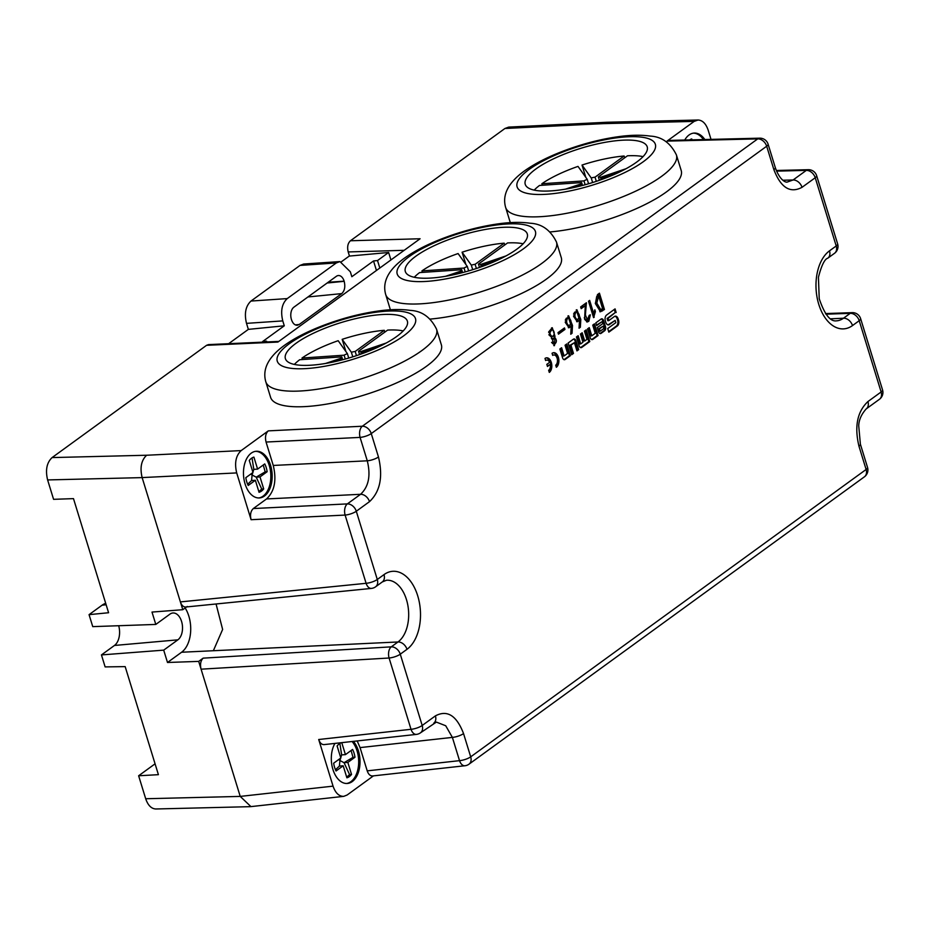 <?xml version="1.0" encoding="UTF-8"?>
<svg xmlns="http://www.w3.org/2000/svg" width="929" height="929" viewBox="0 0 929 929"><rect width="100%" height="100%" fill="white"/><g stroke="black" fill="none" stroke-linecap="round" stroke-linejoin="round"><path stroke-width="1.39" d="M616.171 312.492L615.068 308.881L606.544 315.082A4.459 2.729 86.1 0 0 605.371 320.923L605.766 322.224A4.459 2.729 86.1 0 0 608.495 324.906A4.459 2.729 86.1 0 0 609.459 324.535L615.149 320.4L615.834 322.642L607.717 328.541L608.832 332.152L617.344 325.963A4.459 2.729 86.1 0 0 618.528 320.11L618.122 318.821A4.459 2.729 86.1 0 0 615.393 316.139A4.459 2.729 86.1 0 0 614.441 316.499L608.75 320.633L608.054 318.392L615.242 312.562L607.113 318.461L607.81 320.702L608.75 320.633M605.476 326.636L603.653 320.702A3.135 1.916 86.1 0 0 601.725 318.821A3.135 1.916 86.1 0 0 601.051 319.077L595.814 322.874L596.662 325.591L602.178 321.585L602.805 323.594L597.277 327.6L598.531 331.688A3.135 1.916 86.1 0 0 600.459 333.581A3.135 1.916 86.1 0 0 601.133 333.325L604.651 330.759A3.135 1.916 86.1 0 0 605.476 326.636L604.535 326.706A3.135 1.916 -93.9 0 1 603.711 330.829L600.192 333.383A3.135 1.916 -93.9 0 1 599.983 333.511M592.737 325.115L594.479 323.849L598.079 335.543L592.841 339.352A3.135 1.916 -93.9 0 1 592.168 339.596A3.135 1.916 -93.9 0 1 590.24 337.715L587.523 328.901L589.265 327.635L591.796 335.845L595.257 333.325L592.737 325.115M565.064 345.216L566.806 343.951L570.406 355.644L565.169 359.453A3.135 1.916 -93.9 0 1 564.495 359.709A3.135 1.916 -93.9 0 1 562.579 357.816L559.862 349.002L561.604 347.736L564.135 355.946L567.596 353.426L565.064 345.216M552.047 338.237L548.679 331.897L552.267 327.716L554.973 336.228L554.45 345.681L552.047 338.237L551.361 338.284M572.055 333.279L570.754 334.231L571.196 326.195L569.047 327.798L565.308 322.433L568.618 315.779L572.508 325.475L572.055 333.279L570.801 333.36M589.207 315.326L590.379 314.826L588.858 321.19L587.36 321.98L584.62 319.344L585.27 305.687L581.182 308.66L580.648 306.942L586.385 302.773L585.409 315.012L587.407 319.855L589.207 315.326M604.454 309.508L600.482 311.761L595.326 303.504L597.498 294.574L599.426 293.181L604.454 309.508L603.107 309.601L598.311 293.994M588.521 301.217L589.66 300.392L593.712 313.572L594.85 309.821L595.408 311.633L593.573 317.648L588.521 301.217L592.365 313.665L593.712 313.572M580.358 327.252L579.046 328.204L579.499 320.168L577.339 321.759L573.599 316.406L576.909 309.752L580.799 319.448L580.358 327.252L579.092 327.333M564.948 329.447L558.468 334.161L558.004 332.628L564.484 327.925L564.948 329.447L563.601 329.54L563.357 328.738M555.716 365.178A5.342 3.263 86.1 0 0 557.342 359.093A5.342 3.263 86.1 0 0 553.847 354.959A5.342 3.263 86.1 0 0 552.709 355.389L552.058 353.299A7.618 4.657 -93.9 0 1 553.696 352.672A7.618 4.657 -93.9 0 1 558.689 358.582A7.618 4.657 -93.9 0 1 556.355 367.269L555.716 365.178M578.686 349.629L575.968 340.827A3.135 1.916 86.1 0 0 574.052 338.934A3.135 1.916 86.1 0 0 573.379 339.19L568.142 342.998L571.73 354.681L573.472 353.415L570.952 345.205L574.412 342.685L576.944 350.895L578.686 349.629L576.781 350.396M584.446 331.142L586.187 329.876L589.787 341.558L581.74 347.411A3.135 1.916 -93.9 0 1 581.066 347.667A3.135 1.916 -93.9 0 1 579.139 345.785L576.421 336.972L578.163 335.706L580.695 343.916L582.959 342.267L580.439 334.057L582.181 332.791L584.701 341.001L586.977 339.352L584.446 331.142M546.821 364.365L549.666 362.298A5.342 3.263 86.1 0 0 546.775 360.092A5.342 3.263 86.1 0 0 545.637 360.522L544.998 358.431A7.618 4.657 -93.9 0 1 546.624 357.816A7.618 4.657 -93.9 0 1 551.617 363.715A7.618 4.657 -93.9 0 1 549.294 372.401L548.644 370.311A5.342 3.263 86.1 0 0 550.305 364.4L547.46 366.467L546.821 364.365M711.022 139.373L708.212 130.257C705.959 123.662 702.568 120.247 698.062 120.015L694.149 121.397L603.235 123.638L504.923 128.492L350.442 240.762L420.094 238.753L277.91 342.069L206.575 345.309L52.094 457.579L146.979 455.233L241.168 450.588C235.838 455.616 234.352 463.06 236.698 472.919L251.085 519.706C249.913 514.782 250.667 511.055 253.327 508.546L266.542 498.943C274.543 491.406 276.772 480.235 273.254 465.452L266.054 442.041C264.881 437.106 265.624 433.39 268.295 430.87L241.168 450.588M694.149 121.397L667.022 141.115L668.985 140.418M155.84 808.985C151.334 808.753 147.955 805.338 145.69 798.743L240.228 796.408L201.082 669.182C199.932 664.409 200.618 660.728 203.149 658.15L198.69 661.39L167.499 662.482L163.701 650.137L101.447 654.922L105.128 666.906L125.171 666.616L158.406 774.67L138.63 775.773L155.073 763.824M203.149 658.15L391.272 646.851A8.512 4.993 86.6 0 0 389.088 658.011L201.082 669.182L198.69 661.39M145.69 798.743L138.63 775.773M185.707 607.02C183.35 607.055 181.585 605.348 180.389 601.911L182.792 609.703L151.996 612.072L155.793 624.427L92.749 626.634L89.056 614.65L108.588 612.734L73.484 498.629L53.58 499.326L47.611 479.933C45.266 470.062 46.764 462.607 52.094 457.579M504.923 128.492L508.686 127.11L606.974 122.256L698.062 120.015M349.478 256.067L348.201 251.945C347.028 247.009 347.771 243.282 350.442 240.762M182.792 609.703L187.252 606.463M155.793 624.427L169.961 614.127A14.028 8.57 -93.9 0 1 173.084 612.977A14.028 8.57 -93.9 0 1 182.177 623.951A14.028 8.57 -93.9 0 1 177.869 639.837L163.701 650.137M167.499 662.482L181.596 652.239A27.498 16.815 86.1 0 0 185.161 607.984M118.691 625.728A15.433 9.441 -93.9 0 1 114.464 645.458L101.447 654.922M251.085 519.706L345.112 515.072A8.512 4.97 -92.8 0 1 347.353 503.901A8.512 6.282 -126 0 1 356.295 511.252A8.512 2.415 162.9 0 1 345.112 515.072L366.107 583.307A8.512 2.415 -17.1 0 0 377.29 579.487L384.002 574.61A40.748 24.92 -93.9 0 1 417.713 595.814A40.748 24.92 -93.9 0 1 406.983 649.313L400.271 654.19L422.196 725.479L435.411 715.876C447.232 709.593 456.615 715.493 463.548 733.585L470.701 756.845L866.118 469.482L858.965 446.222C854.274 426.504 857.258 411.617 867.93 401.56L881.133 391.968L859.209 320.691L852.497 325.568A40.76 24.932 -93.9 0 1 818.774 304.352A40.76 24.932 -93.9 0 1 829.504 250.842L836.216 245.964L815.232 177.741L802.017 187.333C790.196 193.627 780.813 187.728 773.88 169.635L766.68 146.225L371.263 433.588L378.463 456.987C383.154 476.705 380.17 491.592 369.498 501.648L356.295 511.252L377.29 579.487A8.512 6.282 -126 0 1 375.571 586.826A8.512 8.512 0 0 1 371.356 588.417A8.512 5.075 -95.7 0 1 366.107 583.307L180.389 601.911L142.137 477.587C139.803 467.728 141.301 460.285 146.619 455.256L146.979 455.233M206.575 345.309L208.479 344.613L278.805 341.419M105.709 603.351A28.497 17.43 86.1 0 0 102.085 605.197L89.056 614.65M324.058 744.605C321.689 744.663 319.913 742.956 318.705 739.507L333.058 786.143L240.228 796.408L250.923 806.604M603.235 123.638L606.974 122.256M236.698 472.919L142.137 477.587C139.791 467.728 141.289 460.273 146.619 455.256M333.058 786.143C335.462 793.064 339.027 796.467 343.753 796.35L347.132 795.003L373.446 775.866M704.832 139.536A23.399 14.307 86.1 0 0 694.068 133.079A23.399 14.307 86.1 0 0 684.754 140.024M773.88 169.635A8.512 2.415 -17.1 0 0 775.297 167.592C779.594 179.959 785.551 182.699 787.269 182.049L793.087 179.982L806.291 170.39L776.574 171.122M776.307 170.483L808.3 169.693A8.512 5.295 88.6 0 0 806.291 170.39A8.512 6.282 -126 0 1 815.232 177.741A8.512 2.415 162.9 0 0 816.649 175.697L837.633 243.921A8.512 2.415 -17.1 0 1 836.216 245.964A8.512 6.282 54 0 1 834.509 253.303L827.797 258.181A8.512 6.282 54 0 0 829.504 250.842M268.295 430.87L362.322 426.237L757.739 138.874A8.512 5.295 -91.4 0 1 759.713 138.177A8.512 8.512 0 0 1 768.097 144.181L775.297 167.592M245.07 483.881A23.399 14.307 86.1 0 0 259.412 497.944A23.399 14.307 86.1 0 0 272.104 473.639A23.399 14.307 86.1 0 0 256.241 451.262A23.399 14.307 86.1 0 0 245.07 483.881M253.327 508.546L347.353 503.901L360.568 494.298C368.662 486.761 370.903 475.602 367.28 460.807L360.08 437.396L266.054 442.041M362.322 426.237A8.512 4.97 87.2 0 0 360.08 437.396A8.512 2.415 162.9 0 0 371.263 433.588A8.512 6.282 54 0 0 362.322 426.237M367.21 770.861L459.53 760.654A8.512 5.098 83.7 0 0 464.895 765.751L372.61 775.959C370.195 776.017 368.418 774.321 367.21 770.861L360.057 747.601L357.2 740.947M334.951 743.397A23.399 14.307 86.1 0 0 332.907 769.398A23.399 14.307 86.1 0 0 347.249 783.472A23.399 14.307 86.1 0 0 359.651 766.994A23.399 14.307 86.1 0 0 353.403 741.365M864.411 476.821A8.512 8.512 0 0 0 867.535 467.438A8.512 2.415 -17.1 0 1 866.118 469.482A8.512 6.282 -126 0 1 864.411 476.821L468.994 764.184A8.512 6.282 54 0 0 470.701 756.845A8.512 2.415 -17.1 0 1 459.53 760.654L452.377 737.394L445.723 725.758L436.375 722.1M436.363 722.1L420.489 732.818A8.512 8.512 0 0 1 416.343 734.398A8.512 5.098 -96.3 0 1 411.024 729.3L389.088 658.011A8.512 2.415 162.9 0 0 400.271 654.19A8.512 6.282 54 0 0 391.272 646.851L397.984 641.974A32.248 19.718 86.1 0 0 407.796 605.023A32.248 19.718 86.1 0 0 386.441 580.265L382.283 581.949A8.512 6.282 -126 0 0 384.002 574.61M825.509 313.572L852.195 312.643A8.512 5.319 88 0 0 850.209 313.34L825.951 314.188M258.738 497.967A23.399 14.307 86.1 0 0 270.757 473.72A23.399 14.307 86.1 0 0 255.568 451.331M263.255 464.999L265.171 471.851L256.207 477.169L252.096 474.998L252.827 472.582M252.909 472.304L253.803 469.366L257.6 469.11L253.907 457.103A17.872 10.927 86.1 0 0 249.274 460.482L252.967 472.478L245.825 477.669A17.872 10.927 86.1 0 0 248.217 485.472L255.359 480.281L259.052 492.289A17.872 10.927 86.1 0 0 263.697 488.921L261.723 489.049L258.866 491.685M252.038 457.927L253.803 469.366M247.648 484.264L251.562 480.537L252.096 474.998L250.842 474.034M263.697 488.921L260.004 476.914L256.207 477.169L261.723 489.049M260.004 476.914L267.146 471.723L265.171 471.851M267.146 471.723A17.872 10.927 86.1 0 0 264.742 463.919L257.6 469.11M251.562 480.537L255.359 480.281M346.575 783.484A23.399 14.307 86.1 0 0 358.373 766.599A23.399 14.307 86.1 0 0 352.103 741.505M351.092 750.527L353.008 757.367L344.044 762.686L339.933 760.514L340.664 758.099M340.746 757.832L341.64 754.894L345.437 754.627L341.756 742.654M339.875 743.444L341.64 754.894M335.485 769.781L339.399 766.053L339.933 760.514L338.679 759.55M341.605 742.666A17.872 10.927 86.1 0 0 337.111 745.999L340.804 758.006L333.662 763.197A17.872 10.927 86.1 0 0 336.054 770.989L343.196 765.798L346.889 777.805A17.872 10.927 86.1 0 0 351.534 774.438L347.841 762.43L344.044 762.686L349.559 774.565L346.703 777.201M347.841 762.43L354.983 757.24L353.008 757.367M354.983 757.24A17.872 10.927 86.1 0 0 352.579 749.436L345.437 754.627M339.399 766.053L343.196 765.798M351.534 774.438L349.559 774.565M703.45 139.571A23.399 14.307 86.1 0 0 693.406 133.161M692.024 139.849L691.745 138.932A17.872 10.927 86.1 0 0 689.62 139.907M574.54 187.368L581.554 184.999A10.637 3.019 -17.1 0 0 582.866 185.347M600.993 179.727L600.413 179.773A10.637 3.019 -17.1 0 0 601.226 178.368L618.435 172.573M626.007 168.741L600.494 177.346A10.637 3.019 -17.1 0 0 598.381 176.928L627.481 155.793A63.811 18.092 162.9 0 1 643.065 156.629M591.239 177.973L582.018 165.048A63.811 18.092 162.9 0 1 624.125 156.014L595.024 177.16A10.637 3.019 -17.1 0 0 591.239 177.973L592.632 182.537M578.012 166.396L587.221 179.32A10.637 3.019 -17.1 0 0 583.958 180.888L541.839 183.756A63.811 18.092 162.9 0 1 578.012 166.396M510.311 222.635L505.643 207.434A89.335 25.327 162.9 0 0 598.473 205.379A89.335 25.327 162.9 0 0 676.405 154.911L681.201 170.506A89.335 25.327 162.9 0 1 640.476 206.772A89.335 25.327 162.9 0 1 550.165 231.936M535.859 168.997A63.811 18.092 -17.1 0 0 525.245 184.337A63.811 18.092 -17.1 0 0 571.556 188.006A63.811 18.092 -17.1 0 0 637.724 161.309A63.811 18.092 -17.1 0 0 647.211 146.817A63.811 18.092 -17.1 0 0 601.887 142.95A63.811 18.092 -17.1 0 0 535.859 168.997M624.671 157.825L624.125 156.014M585.804 177.346L582.018 165.048M542.304 185.254L541.839 183.756M534.187 190.12A63.811 18.092 162.9 0 1 539.528 185.44L581.635 182.572A10.637 3.019 -17.1 0 0 580.822 183.977L565.482 189.144M581.182 185.126L580.822 183.977M582.471 185.289L581.635 182.572M598.381 176.928L599.414 180.284M600.494 177.346L601.005 179.018M596.313 181.341L595.024 177.16M583.958 180.888L585.142 184.732M588.58 183.756L587.221 179.32M334.695 361.671L341.709 359.302A10.637 3.019 -17.1 0 0 343.022 359.651M361.149 354.03L360.568 354.065A10.637 3.019 -17.1 0 0 361.381 352.672L378.591 346.877M386.162 343.033L360.649 351.638A10.637 3.019 -17.1 0 0 358.536 351.232L387.637 330.085A63.811 18.092 162.9 0 1 403.221 330.933M351.383 352.265L342.174 339.34A63.811 18.092 162.9 0 1 384.281 330.318L355.18 351.452A10.637 3.019 -17.1 0 0 351.383 352.265L352.788 356.829M338.168 340.699L347.376 353.624A10.637 3.019 -17.1 0 0 344.113 355.192L301.995 358.048A63.811 18.092 162.9 0 1 338.168 340.699M436.56 329.203L441.356 344.798A89.335 25.327 162.9 0 1 363.425 395.278A89.335 25.327 162.9 0 1 270.594 397.333L265.799 381.738A89.335 25.327 162.9 0 0 358.629 379.682A89.335 25.327 162.9 0 0 436.56 329.203C430.626 317.195 421.859 310.925 410.258 310.391C401.874 309.183 392.212 309.264 381.285 310.611C360.789 313.224 340.002 318.728 318.926 327.136C305.037 332.745 293.425 338.888 284.088 345.588C268.307 357.212 262.21 369.266 265.799 381.738M296.014 343.3A63.811 18.092 -17.1 0 0 285.389 358.64A63.811 18.092 -17.1 0 0 331.711 362.31A63.811 18.092 -17.1 0 0 397.879 335.613A63.811 18.092 -17.1 0 0 407.366 321.109A63.811 18.092 -17.1 0 0 362.043 317.253A63.811 18.092 -17.1 0 0 296.014 343.3M384.827 332.117L384.281 330.318M345.96 351.638L342.174 339.34M302.459 359.546L301.995 358.048M294.342 364.423A63.811 18.092 162.9 0 1 299.672 359.732L341.791 356.875A10.637 3.019 -17.1 0 0 340.978 358.269L325.638 363.436M341.338 359.43L340.978 358.269M342.627 359.593L341.791 356.875M358.536 351.232L359.569 354.588M360.649 351.638L361.16 353.322M356.469 355.644L355.18 351.452M344.113 355.192L345.298 359.035M348.735 358.06L347.376 353.624M454.618 274.519L461.632 272.151A10.637 3.019 -17.1 0 0 462.944 272.499M481.071 266.878L480.49 266.925A10.637 3.019 -17.1 0 0 481.303 265.52L498.513 259.725M506.084 255.893L480.572 264.486A10.637 3.019 -17.1 0 0 478.458 264.08L507.559 242.933A63.811 18.092 162.9 0 1 523.143 243.781M471.317 265.125L462.096 252.2A63.811 18.092 162.9 0 1 504.203 243.166L475.102 264.312A10.637 3.019 -17.1 0 0 471.317 265.125L472.71 269.677M458.09 253.547L467.299 266.472A10.637 3.019 -17.1 0 0 464.035 268.04L421.917 270.896A63.811 18.092 162.9 0 1 458.09 253.547M390.389 309.775L385.721 294.586A89.335 25.327 162.9 0 0 478.551 292.53A89.335 25.327 162.9 0 0 556.483 242.051L561.279 257.647A89.335 25.327 162.9 0 1 520.554 293.912A89.335 25.327 162.9 0 1 430.243 319.077M415.937 256.149A63.811 18.092 -17.1 0 0 405.311 271.489A63.811 18.092 -17.1 0 0 451.633 275.158A63.811 18.092 -17.1 0 0 517.801 248.461A63.811 18.092 -17.1 0 0 527.289 233.969A63.811 18.092 -17.1 0 0 481.965 230.102A63.811 18.092 -17.1 0 0 415.937 256.149M504.749 244.977L504.203 243.166M465.882 264.498L462.096 252.2M422.381 272.394L421.917 270.896M414.264 277.272A63.811 18.092 162.9 0 1 419.594 272.592L461.713 269.724A10.637 3.019 -17.1 0 0 460.9 271.117L445.56 276.296M461.26 272.278L460.9 271.117M462.549 272.441L461.713 269.724M478.458 264.08L479.492 267.436M480.572 264.486L481.083 266.17M476.391 268.493L475.102 264.312M464.035 268.04L465.22 271.883M468.657 270.908L467.299 266.472M379.81 268.017L377.522 260.55L388.636 252.479L349.199 256.09L341.524 261.664M388.636 252.479L390.923 259.946M228.639 343.695L248.357 329.377L246.51 323.362C244.141 313.503 245.639 306.071 250.981 301.054L287.247 298.592L336.286 262.953L339.933 261.572L350.338 271.791L351.847 276.703L373.528 260.956L376.454 270.467M377.522 260.55L373.528 260.956M295.329 324.895L299.208 324.5L341.721 293.61L307.952 296.955M299.208 324.5L297.315 325.255C294.725 325.289 292.774 323.42 291.462 319.634L291.416 319.471A9.36 5.725 -93.9 0 1 293.878 307.185L336.391 276.285A9.36 5.725 -93.9 0 1 338.4 275.53A9.36 5.725 -93.9 0 1 344.136 281.162L344.183 281.313C345.483 286.747 344.659 290.835 341.721 293.61M250.981 301.054L300.021 265.415L303.655 264.033L339.933 261.572M287.247 298.592C281.905 303.597 280.407 311.041 282.776 320.9L246.51 323.362M265.404 342.035L266.6 341.164L262.605 341.558L284.286 325.8L282.776 320.9M266.6 341.164L266.844 341.965M248.357 329.377L284.286 325.8M599.82 311.714L603.107 309.601M598.682 295.945L596.824 303.098L600.726 309.601L602.584 308.637L598.682 295.945L596.708 296.49L595.489 303.191L599.379 309.694L600.726 309.601M594.258 317.149L593.434 317.207M595.408 311.633L594.177 311.714M593.05 315.953L593.515 313.584M588.858 321.19L587.511 321.283L589.067 317.706M586.663 321.898L587.511 321.283M585.27 305.687L580.962 307.929M586.513 303.156L585.793 303.202M587.407 319.855L586.06 319.948L584.248 317.741M585.165 306.373L585.247 303.597M579.499 320.168L576.63 321.666M580.799 319.448L579.464 319.541L576.235 309.914M573.565 314.06L574.679 312.144L576.026 312.051C574.215 315.094 574.656 317.683 577.362 319.82C580.172 316.859 579.986 314.188 576.781 311.796M577.362 319.82L576.015 319.901L573.553 315.906M579.429 320.168L579.464 319.541M571.196 326.195L568.339 327.693M572.508 325.475L571.161 325.568L567.944 315.941M565.273 320.099L566.388 318.171L567.735 318.078C565.924 321.12 566.365 323.71 569.059 325.847C571.881 322.886 571.683 320.215 568.49 317.823M569.059 325.847L567.724 325.94L565.25 321.933M571.126 326.195L571.161 325.568M558.248 333.43L563.601 329.54M554.973 336.228L553.626 336.321L554.207 334.092M553.754 345.6L556.088 342.441M555.867 338.969L553.626 336.321M552.232 336.565C554.485 335.206 554.822 333.105 553.243 330.248L552.29 329.76C549.283 332.048 549.26 334.312 552.232 336.565L550.885 336.658L548.853 334.754M548.644 332.292L550.955 329.853L552.29 329.76M554.381 343.788C556.715 342.395 556.994 340.513 555.217 338.156L554.474 337.889C552.128 340.049 552.105 342.011 554.381 343.788L553.034 343.869L551.571 342.418M551.745 338.946L554.474 337.889M554.079 332.083L551.571 327.879M556.169 366.641A7.618 4.657 86.1 0 0 557.679 358.327A7.618 4.657 86.1 0 0 553.219 352.753M552.604 355.064A5.342 3.263 -93.9 0 1 552.906 355.017A5.342 3.263 -93.9 0 1 553.382 355.041M564.019 359.639A3.135 1.916 86.1 0 0 564.228 359.511L569.465 355.714L566.028 344.52M569.465 355.714L570.406 355.644M564.135 355.946L563.195 356.016L560.814 348.305M573.588 339.062A3.135 1.916 -93.9 0 1 575.028 340.885L577.745 349.699M574.412 342.685L570.011 345.274L572.531 353.484L571.579 354.181M572.531 353.484L573.472 353.415M570.011 345.274L570.952 345.205M580.59 347.609A3.135 1.916 86.1 0 0 580.799 347.481L588.847 341.628L585.409 330.445M588.847 341.628L589.787 341.558M580.695 343.916L579.754 343.974L577.385 336.275M584.701 341.001L583.76 341.059L581.391 333.36M591.692 339.538A3.135 1.916 86.1 0 0 591.901 339.41L597.138 335.601L593.689 324.418M597.138 335.601L598.079 335.543M591.796 335.845L590.856 335.903L588.487 328.204M545.532 360.197A5.342 3.263 -93.9 0 1 545.846 360.162A5.342 3.263 -93.9 0 1 546.31 360.185M549.097 371.774A7.618 4.657 86.1 0 0 550.618 363.46A7.618 4.657 86.1 0 0 546.159 357.886M547.309 365.956L550.305 364.4M600.134 331.212L599.193 331.281L598.473 328.947L603.211 326.125L599.414 328.889L600.134 331.212L603.931 328.448L603.211 326.125M598.473 328.947L599.414 328.889M601.26 318.949A3.135 1.916 -93.9 0 1 602.712 320.772L604.535 326.706M602.178 321.585L596.499 325.092M614.278 309.462L615.242 312.562M615.149 320.4L608.518 324.604A4.459 2.729 -93.9 0 1 608.03 324.871M614.928 316.232A4.459 2.729 -93.9 0 1 617.181 318.879L617.588 320.18A4.459 2.729 -93.9 0 1 616.415 326.021L608.669 331.653M607.113 318.461L608.054 318.392M768.097 144.181A8.512 2.415 -17.1 0 1 766.68 146.225A8.512 6.282 -126 0 0 757.739 138.874L667.022 141.115M114.464 645.458L177.869 639.837M142.149 477.611L47.611 479.933M213.345 650.73L181.596 652.239M406.983 649.313A8.512 6.282 54 0 0 397.984 641.974L213.356 650.73L222.635 629.444L216.062 603.978M404.161 250.319L348.201 251.945M106.138 604.744L102.085 605.197M827.797 258.181C824.615 259.075 821.503 265.45 818.426 277.295L819.227 298.743C824.522 314.316 830.224 321.678 836.321 320.853A32.26 19.73 86.1 0 0 843.497 318.217L830.526 318.833M852.497 325.568A8.512 6.282 -126 0 0 843.497 318.217L850.209 313.34A8.512 6.282 -126 0 1 859.209 320.691A8.512 2.415 162.9 0 0 860.626 318.647A8.512 8.512 0 0 0 852.125 312.643M858.965 446.222A8.512 2.415 -17.1 0 0 860.382 444.178L858.721 425.749C858.942 419.838 861.438 414.218 866.211 408.899L879.415 399.307A8.512 6.282 54 0 0 881.133 391.968A8.512 2.415 -17.1 0 0 882.55 389.925L860.626 318.647M318.705 739.507L411.024 729.3A8.512 2.415 -17.1 0 0 422.196 725.479A8.512 6.282 -126 0 1 420.489 732.818M782.857 180.238L793.087 179.982A8.512 6.282 -126 0 1 802.017 187.333M369.498 501.648A8.512 6.282 -126 0 0 360.568 494.298L266.542 498.943M273.254 465.452L367.28 460.807A8.512 2.415 162.9 0 0 378.463 456.987M463.548 733.585A8.512 2.415 -17.1 0 1 452.377 737.394L360.057 747.601M433.762 723.168A8.512 6.282 -126 0 0 435.411 715.876M867.93 401.56A8.512 6.282 54 0 1 866.281 408.853M529.135 169.461A72.311 20.508 -17.1 0 0 580.625 188.459A72.311 20.508 -17.1 0 0 648.918 138.816A72.311 20.508 -17.1 0 0 529.135 169.461M289.291 343.753A72.311 20.508 -17.1 0 0 340.78 362.751A72.311 20.508 -17.1 0 0 409.074 313.119A72.311 20.508 -17.1 0 0 289.291 343.753M409.213 256.613A72.311 20.508 -17.1 0 0 460.703 275.599A72.311 20.508 -17.1 0 0 528.996 225.968A72.311 20.508 -17.1 0 0 409.213 256.613M344.136 281.162L328.204 282.242M327.147 283.008L344.183 281.313M336.286 262.953L300.021 265.415M602.515 310.913L601.179 311.006M598.055 296.397L596.708 296.49M564.228 359.511L565.169 359.453M575.028 340.885L575.968 340.827M580.799 347.481L581.74 347.411M591.901 339.41L592.841 339.352M602.712 320.772L603.653 320.702M600.192 333.383L601.133 333.325M603.711 330.829L604.651 330.759M608.518 324.604L609.459 324.535M616.415 326.021L617.344 325.963M617.588 320.18L618.528 320.11M617.181 318.879L618.122 318.821M155.735 808.985L250.273 806.662M816.649 175.697A8.512 8.512 0 0 0 808.218 169.693M759.748 138.177L669.031 140.418M251.016 806.604L343.846 796.339M464.848 765.763A8.512 8.512 0 0 0 468.994 764.184M324.105 744.605L416.413 734.398M860.382 444.178L867.535 467.438M879.415 399.307A8.512 8.512 0 0 0 882.55 389.925M834.509 253.303A8.512 8.512 0 0 0 837.633 243.921M375.571 586.826L382.283 581.949M185.742 607.02L371.414 588.417M676.405 154.911C670.471 142.903 661.703 136.621 650.114 136.087C641.718 134.891 632.057 134.96 621.129 136.319C600.633 138.92 579.847 144.425 558.77 152.832C544.882 158.441 533.269 164.596 523.933 171.284C508.151 182.908 502.055 194.962 505.643 207.434M556.483 242.051C550.549 230.044 541.781 223.773 530.18 223.239C521.796 222.031 512.134 222.112 501.207 223.459C480.711 226.072 459.925 231.576 438.848 239.984C424.959 245.593 413.347 251.747 404.01 258.436C388.229 270.06 382.133 282.114 385.721 294.586M553.847 354.959L552.906 355.017M546.775 360.092L545.846 360.162"/></g></svg>
